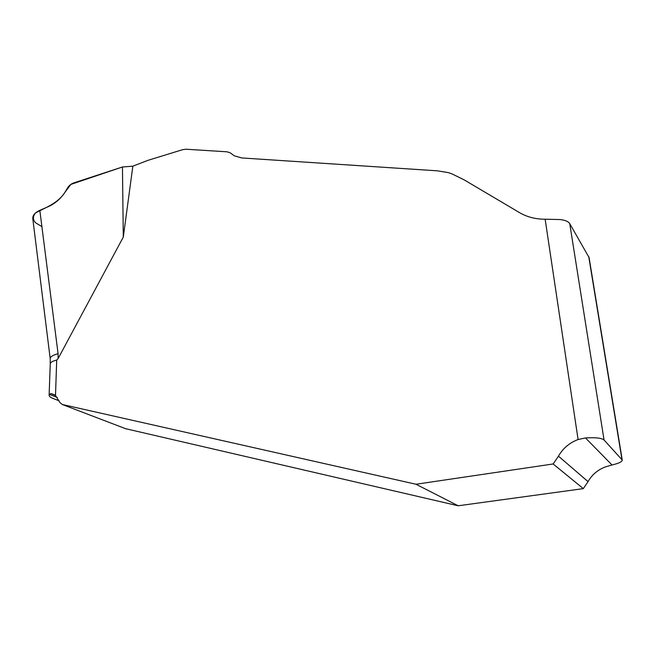 <?xml version="1.0" encoding="UTF-8"?>
<svg xmlns="http://www.w3.org/2000/svg" width="655" height="655" viewBox="0 0 655 655"><rect width="100%" height="100%" fill="white"/><g stroke="black" fill="none" stroke-linecap="round" stroke-linejoin="round"><path stroke-width="0.98" d="M32.807 218.827L32.766 218.459C32.684 215.266 35.034 212.556 39.824 210.337L48.355 206.612C56.314 202.993 62.512 197.089 66.957 188.894C68.579 185.938 70.871 183.932 73.835 182.892L122.452 166.984L132.85 166.182L123.296 237.077L58.131 358.547L56.707 360.078C52.572 361.069 50.427 362.346 50.255 363.893L49.117 395.186L50.828 393.524L55.503 395.481L59.99 402.628L62.29 404.495L416.007 484.25L553.156 463.969L583.302 488.63L458.181 505.783L416.007 484.25M585.488 437.949C595.452 437.335 601.642 438.015 604.057 439.996L622.25 460.039C622.184 461.742 618.77 463.388 612.016 464.976L585.488 437.949L578.087 439.53L545.148 219.228C535.561 219.212 527.021 217.018 519.53 212.629L463.92 179.724L451.721 173.763L448.249 172.609L437.434 170.832L241.793 157.953L234.318 155.816L230.028 152.697L226.9 151.804L186.012 149.225L182.663 149.659L147.891 160.36L132.85 166.182M545.148 219.228L559.796 219.54C565.028 220.072 568.343 221.447 569.744 223.666L589.074 257.538L622.25 460.039M612.016 464.976L605.752 466.778C597.974 469.635 592.071 474.58 588.051 481.613L558.453 456.158L553.156 463.969M59.048 400.77L52.703 398.33C50.32 397.389 49.125 396.349 49.117 395.186M578.087 439.53C569.49 442.78 562.948 448.323 558.453 456.158M583.302 488.63L588.051 481.613M125.588 428.681L458.181 505.783M41.895 226.581L35.804 222.946C32.676 219.875 32.586 216.543 35.55 212.94C45.089 207.66 57.869 203.599 65.091 192.095L70.855 184.407L122.452 166.984L123.296 237.077M39.824 210.337L58.074 353.7C53.022 355.067 50.394 356.672 50.198 358.514L50.255 363.934M569.744 223.666L604.057 439.996M621.955 459.474L588.73 256.58M56.707 360.078L55.503 395.481M58.074 353.7L58.131 358.547M57.239 397.446L49.379 394.384M126.423 429L62.29 404.495M32.766 218.483L50.222 358.834M54.946 395.031L51.835 393.811"/></g></svg>
